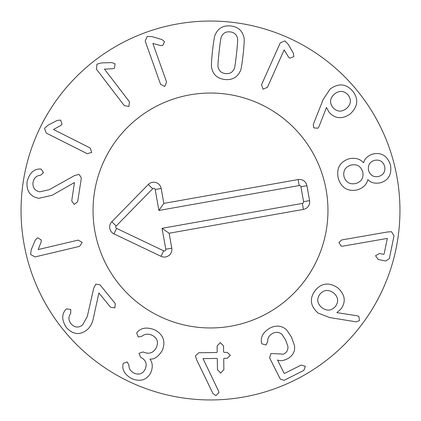 <?xml version="1.0" encoding="UTF-8"?>
<svg xmlns="http://www.w3.org/2000/svg" width="421" height="421" viewBox="0 0 421 421"><rect width="100%" height="100%" fill="white"/><g stroke="black" fill="none" stroke-linecap="round" stroke-linejoin="round"><path stroke-width="0.63" d="M74.517 175.589L79.064 174.357L81.379 177.899L77.627 201.801L74.191 204.438L71.728 200.875L74.449 182.546L52.167 195.244L38.874 198.333C30.244 196.639 26.312 191.102 27.081 181.725C29.265 173.405 33.533 169.158 39.89 168.979L41.063 169.01L43.516 172.673L40.553 175.231C36.406 175.641 33.891 178.046 33.012 182.451C32.533 187.708 34.806 190.829 39.842 191.823L49.304 189.671L74.517 175.589M53.456 129.484L90.115 147.96L91.731 152.402L87.221 153.702L46.268 133.062L44.515 128.326L48.105 125.148L57.377 120.353L60.661 120.138L62.029 124.169L60.645 125.569L53.456 129.484M104.476 69.128L129.415 101.735L128.931 106.439L124.311 105.639L96.451 69.218L96.941 64.192L101.55 62.892L111.986 62.618L115.038 63.855L114.507 68.086L112.654 68.739L104.476 69.128M152.86 43.458L166.616 82.132L164.716 86.463L160.559 84.284L145.187 41.079L147.192 36.443L151.986 36.622L162.001 39.558L164.527 41.668L162.727 45.531L160.759 45.589L152.86 43.458M346.525 108.476C351.114 104.24 351.614 99.698 348.025 94.851C343.904 90.531 339.368 90.268 334.406 94.067C329.838 98.282 329.338 102.777 332.916 107.555C337.053 111.949 341.584 112.254 346.525 108.476M319.023 126.579L317.908 128.242L313.74 127.847L313.282 124.395L323.244 99.356L330.127 89.063C338.51 82.984 345.999 83.632 352.593 91.004C358.734 98.761 358.045 106.329 350.525 113.712C342.415 119.427 335.29 118.98 329.159 112.365L326.454 107.497L319.023 126.579M378.674 176.452C383.515 174.947 385.52 171.584 384.683 166.363C382.931 161.375 379.568 159.375 374.595 160.354C369.733 161.832 367.712 165.2 368.538 170.452C370.317 175.468 373.695 177.467 378.674 176.452M362.749 171.921C360.844 166.174 356.955 163.885 351.093 165.058C345.309 166.837 342.952 170.705 344.01 176.673C345.909 182.382 349.83 184.666 355.766 183.509C361.481 181.746 363.807 177.883 362.749 171.921M367.796 179.678C366.638 184.651 363.07 188.082 357.087 189.96C347.541 191.718 341.252 187.777 338.216 178.136C336.295 168.216 339.952 161.753 349.183 158.754C355.335 157.559 360.108 158.875 363.497 162.701L363.644 162.664C364.67 158.622 367.738 155.738 372.832 154.012C381.373 152.134 387.252 155.759 390.472 164.895C391.988 174.447 388.541 180.435 380.147 182.867C374.843 183.772 370.775 182.698 367.943 179.641L367.796 179.678M342.689 246.169L341.289 246.19L338.889 242.543L341.642 239.959L387.357 231.997L391.498 231.713L394.019 235.797L389.325 258.605L385.778 261.025L378.242 259.478L375.543 255.768L379.479 253.479L383.542 254.316L384.131 253.968L387.331 238.402L342.689 246.169M38.164 249.569L78.111 240.117L82.206 242.475L79.59 246.374L34.964 256.931L30.575 254.437L31.275 249.695L35.285 240.054L37.664 237.781L41.305 239.986L41.142 241.949L38.164 249.569M93.667 288.348L95.788 284.138L99.966 284.785L115.243 303.546L114.912 307.862L110.612 307.314L98.914 292.953L93.357 318.108C92.441 323.181 90.247 327.164 86.773 330.059C79.743 335.353 72.996 334.574 66.539 327.738C61.803 320.555 61.498 314.54 65.613 309.693L66.423 308.84L70.781 309.467L70.707 313.377C68.239 316.734 68.349 320.213 71.044 323.812C74.628 327.68 78.474 328.075 82.579 324.991L87.294 316.513L93.667 288.348M136.678 333.011L137.509 331.837C141.624 327.633 147.366 326.975 154.733 329.869C163.306 334.516 165.837 341.342 162.332 350.335C158.564 356.545 154.47 359.455 150.05 359.071L149.987 359.213C152.602 362.665 152.944 366.996 151.018 372.206C147.034 379.989 140.619 382.136 131.768 378.642C125.121 374.927 122.164 370.327 122.9 364.844L123.306 363.249L127.21 361.939L128.979 365.223C128.742 368.517 130.452 371.159 134.11 373.143C139.098 375.169 142.793 373.843 145.187 369.149C147.25 363.876 145.871 360.013 141.04 357.555L140.63 357.361L138.998 353.308L143.151 351.945L143.608 352.161C149.26 354.461 153.502 352.903 156.344 347.488C158.675 342.131 157.28 338.058 152.16 335.263C148.092 333.569 144.682 333.895 141.93 336.242L138.235 336.979L136.678 333.011M195.433 355.955L198.78 352.766L216.747 352.503L217.194 352.04L217.104 346.02L220.294 342.578L223.535 345.925L223.625 351.945L224.088 352.393L227.172 352.351L230.355 355.24L227.261 358.271L224.172 358.318L223.725 358.781L223.883 369.659L220.746 373.101L217.457 369.754L217.294 358.876L216.836 358.424L203.017 358.629L218.531 390.998L218.957 392.514L215.915 395.645L212.894 393.461L196.654 359.787L195.433 355.955M261.878 343.81L261.446 342.494C260.594 336.637 263.472 331.806 270.082 328.012C276.402 324.949 281.938 325.601 286.701 329.969L291.495 337.132L294.479 345.662C295.263 351.614 292.737 356.092 286.901 359.102C282.891 360.855 279.77 361.139 277.534 359.96L284.012 373.185L284.622 373.39L301.178 365.07L305.32 366.328L303.857 370.406L284.096 380.342L280.291 379.079L269.603 357.824L270.887 353.498L283.449 354.15C286.796 352.545 288.269 349.914 287.869 346.262L285.617 340.089L282.007 334.485C279.328 332.053 276.25 331.674 272.766 333.348C269.193 335.258 267.493 338.037 267.667 341.689L265.998 345.02L261.878 343.81M335.521 306.32C338.905 301.325 338.21 296.821 333.448 292.805C328.317 289.232 323.77 289.727 319.813 294.279C316.487 299.236 317.213 303.725 321.991 307.751C327.106 311.308 331.616 310.835 335.521 306.32M329.606 317.539L318.071 313.035C310.298 306.141 309.298 298.678 315.071 290.648C321.318 282.98 328.859 282.017 337.689 287.764C345.083 294.5 346.199 301.557 341.031 308.951L336.863 312.64L357.055 315.75L358.924 316.476L359.434 320.634L356.203 321.855L329.606 317.539M284.159 49.873L267.403 87.347L263.041 89.168L261.536 84.726L280.254 42.863L284.906 40.895L288.248 44.331L293.463 53.372L293.832 56.64L289.869 58.193L288.406 56.872L284.159 49.873M236.523 53.672C237.655 43.342 237.944 38.095 237.386 37.927C236.455 34.348 234.029 32.333 230.103 31.885C226.177 31.47 223.372 32.912 221.688 36.206C221.109 36.243 220.251 41.432 219.115 51.757C217.978 62.145 217.689 67.407 218.246 67.549C219.178 71.133 221.604 73.149 225.524 73.596C229.45 74.007 232.26 72.57 233.944 69.276C234.523 69.254 235.381 64.055 236.523 53.672M243.164 54.398C241.917 65.171 240.907 70.802 240.138 71.281C237.255 77.464 232.166 80.211 224.877 79.532C217.61 78.616 213.236 74.827 211.763 68.165C211.116 67.528 211.353 61.819 212.473 51.03C213.715 40.311 214.721 34.701 215.489 34.201C218.378 28.018 223.462 25.265 230.755 25.949C238.023 26.865 242.391 30.654 243.87 37.316C244.512 37.969 244.275 43.663 243.164 54.398M399.95 210.5A189.45 189.45 0 0 1 115.775 374.569A189.45 189.45 0 0 1 115.775 46.431A189.45 189.45 0 0 1 399.95 210.5M93.041 210.5A117.459 117.459 0 0 1 269.23 108.776A117.459 117.459 0 0 1 269.23 312.224A117.459 117.459 0 0 1 93.041 210.5M299.199 185.55L158.896 210.453L155.181 189.534A1.484 1.484 0 0 0 152.66 188.75L116.17 226.014A1.484 1.484 0 0 0 116.591 228.392L163.674 250.827A1.484 1.484 0 0 0 165.779 249.221L162.064 228.303L302.367 203.401A1.484 1.484 0 0 0 303.573 201.68L300.92 186.756A1.484 1.484 0 0 0 299.199 185.55L298.136 179.556A7.578 7.578 0 0 1 306.92 185.693L309.567 200.612A7.578 7.578 0 0 1 303.43 209.4L169.126 233.234L171.773 248.158A7.578 7.578 0 0 1 161.054 256.326L113.975 233.892A7.578 7.578 0 0 1 111.818 221.751L148.303 184.487A7.578 7.578 0 0 1 161.18 188.466L163.827 203.39L298.136 179.556M163.827 203.39L158.896 210.453M169.126 233.234L162.064 228.303M231.024 326.154A117.459 117.459 0 0 1 100.082 170.447A117.459 117.459 0 0 1 300.394 134.899A117.459 117.459 0 0 1 231.024 326.154M161.18 188.466L155.181 189.534M148.303 184.487L152.66 188.75M111.818 221.751L116.17 226.014M113.975 233.892L116.591 228.392M161.054 256.326L163.674 250.827M171.773 248.158L165.779 249.221M303.43 209.4L302.367 203.401M309.567 200.612L303.573 201.68M306.92 185.693L300.92 186.756"/></g></svg>
